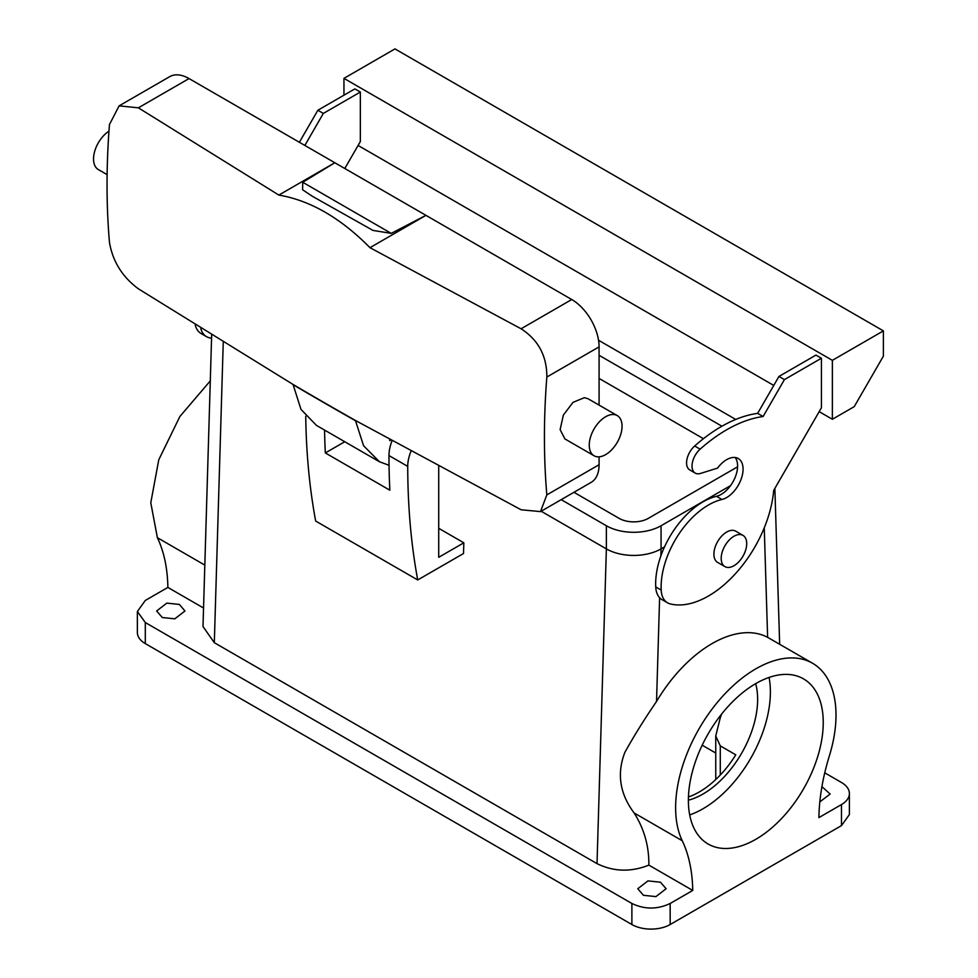 <?xml version="1.0" encoding="UTF-8"?>
<svg xmlns="http://www.w3.org/2000/svg" width="978" height="978" viewBox="0 0 978 978"><rect width="100%" height="100%" fill="white"/><g stroke="black" fill="none" stroke-linecap="round" stroke-linejoin="round"><path stroke-width="1.47" d="M769.075 677.436A95.355 55.061 -60 0 1 762.143 734.087A95.355 55.061 -60 0 1 689.71 814.918M755.664 683.671A77.323 44.646 -60 0 1 750.945 733.488A77.323 44.646 -60 0 1 688.39 800.187M696.642 758.268A95.355 55.061 -60 0 1 803.5 678.854A95.355 55.061 -60 0 1 814.992 764.6A95.355 55.061 -60 0 1 708.133 844.026A95.355 55.061 -60 0 1 696.642 758.268M721.617 714.074A77.323 44.646 -60 0 1 720.872 716.128A77.323 44.646 -60 0 1 720.285 717.705L715.749 735.982L720.285 745.884L735.774 754.833A77.323 44.646 -60 0 1 688.451 796.96M812.522 663.231A113.399 65.477 -60 0 0 710.725 710.896A113.399 65.477 -60 0 0 682.241 840.738A180.417 104.157 -60 0 1 692.742 890.445L670.162 903.476L670.162 924.528L841.471 825.615L841.471 804.576L818.892 817.608A180.417 104.157 -60 0 1 829.393 755.774A113.399 65.477 -60 0 0 829.393 682.143A113.399 65.477 -60 0 0 812.522 663.231L767.62 637.338L764.258 527.851M682.241 840.738L634.099 812.938C619.783 793.794 616.69 773.635 624.832 752.461C633.561 736.617 644.123 719.625 656.531 701.47A113.399 65.477 -60 0 1 767.62 637.338M634.099 812.938C644.135 828.684 649.062 846.08 648.866 865.114L692.742 890.445M670.162 903.476C657.412 909.54 644.649 909.54 631.886 903.476L145.306 622.546L137.372 611.507L145.306 600.455L167.874 587.423L203.546 608.01M223.241 342.447L214.316 642.68L597.02 863.635C613.646 871.777 630.932 872.266 648.866 865.114M214.316 642.68L202.996 626.519L211.651 335.295M647.949 880.897L660.431 882.193L666.116 888.745L655.932 896.606L643.438 895.298L637.766 888.745L647.949 880.897M166.822 603.12L179.316 604.428L184.989 610.981L174.805 618.829L162.324 617.534L156.639 610.981L166.822 603.12M670.162 924.528A27.066 15.624 180 0 1 631.886 924.528L145.306 643.597A27.066 15.624 180 0 1 137.372 632.546L137.372 611.507M841.471 825.615L849.393 814.576L849.393 793.525A27.066 15.624 0 0 0 841.471 782.486L824.747 772.828M841.471 804.576A27.066 15.624 0 0 0 849.393 793.525M821.923 786.63L830.139 794.05L819.821 801.923M702.192 745.199L715.749 753.036M599.086 378.437L703.426 438.682L599.086 378.437M344.611 441.824L325.332 452.948L389.843 490.198A773.195 446.408 -60 0 1 388.963 455.552A30.929 17.861 -60 0 1 391.995 440.944M597.02 863.635L606.372 548.89L541.152 511.237L606.372 548.89A38.655 22.323 0 0 0 661.055 548.89L664.527 546.885L661.067 548.878L661.055 525.748L730.529 485.638M204.83 565.101L157.385 537.704L150.783 502.765L158.778 459.758L179.891 416.494L210.307 380.87M157.385 537.704C164.023 551.665 167.531 568.242 167.874 587.423M438.719 466.469L438.719 557.313L463.829 542.814L438.719 528.316M463.829 542.814L463.511 553.524L417.716 579.954L315.662 521.042A773.195 446.408 -60 0 1 305.735 416.225M324.562 430.149A773.195 446.408 120 0 0 325.332 452.948M417.716 579.954A773.195 446.408 -60 0 1 407.728 466.384A30.929 17.861 -60 0 1 410.931 451.371M667.571 602.839A30.929 17.861 -60 0 1 661.189 590.076A67.005 38.692 -60 0 1 721.984 499.465A23.191 13.386 -60 0 0 735.774 489.098A23.191 13.386 -60 0 0 738.256 458.523A23.191 13.386 -60 0 0 717.546 468.12L700.517 473.425A15.465 8.924 -60 0 1 695.236 473.107A15.465 8.924 -60 0 1 700.126 449.159A144.328 83.326 -60 0 1 763.109 416.518L784.417 379.611L821.422 358.241L821.422 407.765L773.684 490.443A92.788 53.57 -60 0 1 670.321 603.939A30.929 17.861 -60 0 1 667.571 602.839L662.094 599.685A30.929 17.861 -60 0 1 655.725 586.922A67.005 38.692 -60 0 1 716.519 496.298A23.191 13.386 -60 0 0 730.309 485.944A23.191 13.386 -60 0 0 735.199 457.508M695.236 473.107L689.771 469.941A15.465 8.924 -60 0 1 694.661 446.005A144.328 83.326 -60 0 1 757.644 413.364L778.953 376.444L815.958 355.087L821.422 358.241M344.794 168.497L360.344 141.565L360.344 92.042L323.339 113.411L304.855 145.429M211.566 338.229A92.788 53.57 -60 0 1 209.255 337.74A30.929 17.861 -60 0 1 206.492 336.64A30.929 17.861 -60 0 1 200.82 328.571M293.033 384.44L138.363 288.803C122.336 276.896 112.702 261.407 109.463 242.361A762.877 440.442 120 0 1 107.042 184.83A762.877 440.442 120 0 1 109.463 124.512L119.12 105.856L138.363 107.825L189.035 78.57L425.956 215.356L369.965 247.678L521.078 328.779C538.365 339.965 546.946 356.053 546.836 377.031A762.877 440.442 120 0 0 544.428 437.362A762.877 440.442 120 0 0 546.836 494.88L540.492 511.616L521.078 509.758L355.43 420.467A4631.172 2673.779 180 0 1 293.033 384.44L300.992 409.391L316.456 425.393L379.427 461.75L389.036 465.284M355.43 420.467L363.571 445.724L379.427 461.75M390.577 440.161L389.733 440.65L389.733 439.684M763.109 416.518L757.644 413.364M784.417 379.611L778.953 376.444M832.364 360.344L832.364 419.269L854.234 406.64L883.391 356.139L883.391 330.882L832.364 360.344L343.95 78.362L343.95 95.196M832.364 419.269L819.173 411.652M773.757 385.43L358.107 145.453M360.344 92.042L354.88 88.888L317.874 110.245L323.339 113.411M317.874 110.245L299.378 142.275M206.492 336.64L201.028 333.486A30.929 17.861 -60 0 1 195.282 325.099M724.93 566.617L717.632 562.411A18.044 10.416 -60 0 1 715.468 560.321A18.044 10.416 -60 0 1 719.013 539.416A18.044 10.416 -60 0 1 735.676 531.164L742.974 535.369A18.044 10.416 120 0 0 726.299 543.621A18.044 10.416 120 0 0 722.754 564.526A18.044 10.416 120 0 0 724.93 566.617A18.044 10.416 120 0 0 741.593 558.377A18.044 10.416 120 0 0 745.138 537.472A18.044 10.416 120 0 0 742.974 535.369M883.391 330.882L394.978 48.9L343.95 78.362M138.363 107.825L278.84 195.074L334.831 162.739L302.74 182.287L302.593 189.781L312.263 196.223L372.973 230.417L391.237 233.375L425.956 215.356L571.751 299.525A38.655 22.323 -120 0 1 599.086 346.872L599.086 405.1M599.086 456.824L599.086 464.721A38.655 22.323 -120 0 1 591.079 482.411L540.492 511.616M189.035 78.57A38.655 22.323 -120 0 0 169.707 76.651L119.12 105.856M369.965 247.678C340.674 217.984 310.295 200.453 278.84 195.074M594.049 455.76L564.893 438.926L560.125 429.635L563.365 415.075L573.01 402.349L584.355 397.679L588.084 398.755L617.252 415.589A23.191 13.386 -60 0 1 618.781 439.452A23.191 13.386 -60 0 1 597.79 456.836A23.191 13.386 -60 0 1 594.049 455.76A23.191 13.386 -60 0 1 592.521 431.909A23.191 13.386 -60 0 1 613.512 414.513A23.191 13.386 -60 0 1 617.252 415.589M107.115 174.634L98.35 169.573A23.191 13.386 -60 0 1 94.609 151.614A23.191 13.386 -60 0 1 108.961 131.15M606.372 548.89L606.372 525.748A38.655 22.323 0 0 0 661.055 525.748M573.964 492.301L619.135 518.377A20.624 11.907 0 0 0 648.292 518.377L737.571 466.836M606.372 525.748L561.201 499.66M599.086 355.295L721.923 426.212M598.536 340.246L735.713 419.44M720.285 745.884L720.285 775.028M631.886 903.476L631.886 924.528M656.531 701.47L659.612 597.692M660.859 555.956L661.067 548.878M145.306 622.546L145.306 643.597M407.728 466.384L388.963 455.552M661.189 590.076L655.725 586.922M721.984 499.465L716.519 496.298M700.126 449.159L694.661 446.005M355.466 420.723A4631.123 2673.754 180 0 1 293.058 384.696M546.836 494.88L599.086 464.721M546.836 377.031L599.086 346.872M302.74 182.287L391.237 233.375M521.078 328.779L571.751 299.525M715.749 735.982L715.749 779.552M779.662 644.257L774.869 488.401"/></g></svg>
